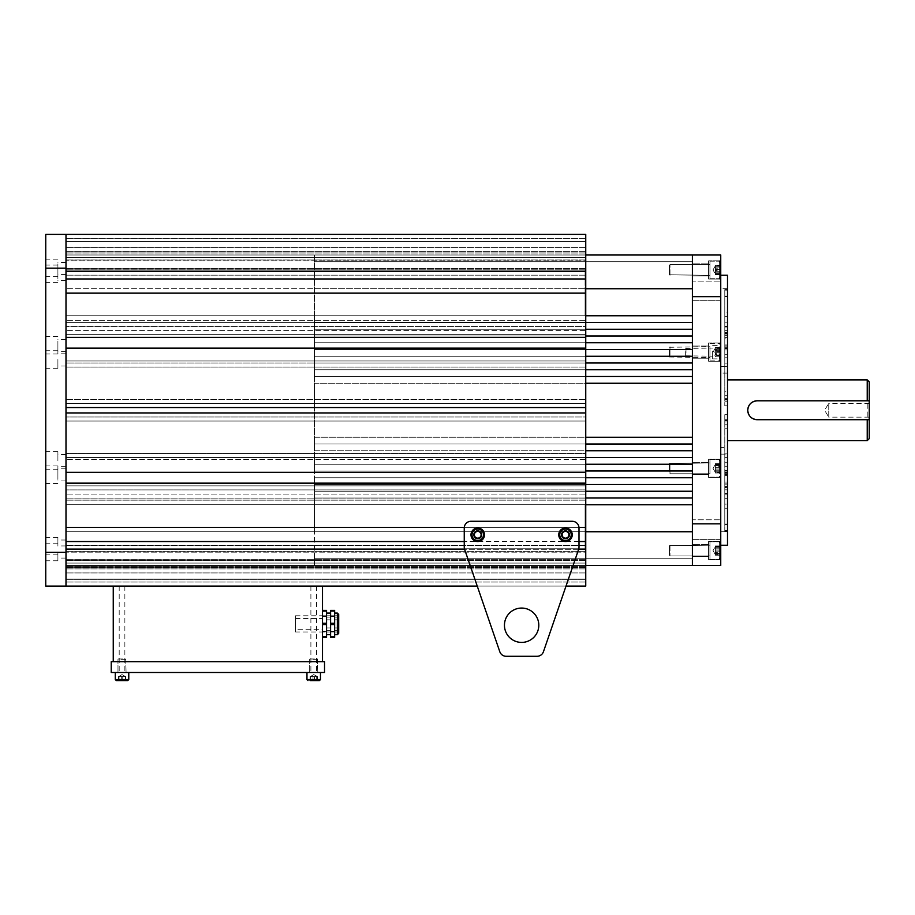 <?xml version="1.0" encoding="UTF-8"?>
<svg xmlns="http://www.w3.org/2000/svg" width="915" height="915" viewBox="0 0 915 915"><rect width="100%" height="100%" fill="white"/><g stroke="black" fill="none" stroke-linecap="round" stroke-linejoin="round"><path stroke-width="0.69" stroke-dasharray="4.58 3.43" d="M727.505 411.464L727.505 366.377L727.505 411.464M720.745 411.464L720.745 366.377L720.745 411.464M727.505 399.512L727.505 531.752L727.505 288.751L727.505 401.205L727.505 399.512L724.794 399.512L724.794 391.746L727.505 391.746M724.794 422.101L724.794 484.836L724.794 414.701L724.794 422.101L727.505 422.101M724.794 504.131L724.794 470.55L724.794 504.131L727.505 504.131M727.505 531.169L724.794 531.169L724.794 473.272L724.794 524.455L727.505 524.455M724.794 338.424L724.794 405.803L724.794 335.668L724.794 338.424L727.505 338.424M724.794 290.169L724.794 349.953L724.794 290.089L727.505 290.169M724.794 312.255L724.794 347.22L724.794 312.255L727.505 312.255M727.505 487.375L724.794 487.375L724.794 419.299L724.794 487.855L727.505 487.855M720.745 406.901L720.745 531.752L720.745 406.901M724.794 428.758L727.505 428.758M724.794 508.248L727.505 508.248M724.794 530.334L727.505 530.334M724.794 482.068L727.505 482.068M727.505 333.129L724.794 333.129L724.794 391.746M724.794 289.334L727.505 289.334L724.794 289.3M724.794 316.361L727.505 316.361M724.794 398.391L727.505 398.391M724.794 405.803L727.505 405.803L724.794 405.803M724.794 531.169L724.794 524.455M724.794 414.701L727.505 414.701L724.794 414.701M724.794 333.129L724.794 399.512M869.25 417.137L828.75 417.137L828.75 403.366L824.609 410.252L828.75 417.137L828.75 403.366L869.25 403.366L869.25 417.137L869.25 403.366M869.25 438.605L869.25 381.898M867.226 379.874L867.226 440.63M754.44 401.216A9.447 9.447 0 0 0 753.571 401.525M751.947 402.394A9.447 9.447 0 0 0 751.192 402.955M727.505 447.378L727.505 373.126L727.505 447.378L720.745 447.378L720.745 373.126L720.745 447.378M727.505 373.126L720.745 373.126M727.505 379.874L727.505 440.63L727.505 379.874M751.936 418.098A9.447 9.447 0 0 0 753.571 418.978M869.25 400.804L757.197 400.804M757.197 419.699L869.25 419.699M727.505 288.751L720.745 288.751L720.745 531.752L720.745 288.751L727.505 288.751L727.505 531.752L720.745 531.752L727.505 531.752L727.505 288.751M727.505 545.249L727.505 275.255M720.745 545.249L720.745 275.255L720.745 545.249M692.403 276.01L708.599 276.01L708.599 263.863L708.599 276.01L708.599 263.863L708.599 276.01L692.403 276.01L692.403 263.863L708.599 263.863L692.403 263.863L692.403 276.01M692.403 358.2L708.599 358.2L708.599 346.053L708.599 358.2L708.599 346.053L708.599 358.2L692.403 358.2L692.403 346.053L708.599 346.053L692.403 346.053L692.403 358.2M692.403 474.45L708.599 474.45L708.599 462.292L708.599 474.45L708.599 462.292L708.599 474.45L692.403 474.45L692.403 462.292L708.599 462.292L692.403 462.292L692.403 474.45M692.403 556.64L708.599 556.64L708.599 544.494L708.599 556.64L708.599 544.494L708.599 556.64L692.403 556.64L692.403 544.494L708.599 544.494L692.403 544.494L692.403 556.64M708.599 559.671L720.745 559.671L720.745 541.451L720.745 559.671L720.745 541.451L720.745 559.671L708.599 559.671L708.599 541.451L720.745 541.451L708.599 541.451L708.599 559.671M708.599 477.481L720.745 477.481L720.745 459.261L720.745 477.481L720.745 459.261L720.745 477.481L708.599 477.481L708.599 459.261L720.745 459.261L708.599 459.261L708.599 477.481M708.599 361.242L720.745 361.242L720.745 343.022L720.745 361.242L720.745 343.022L720.745 361.242L708.599 361.242L708.599 343.022L720.745 343.022L708.599 343.022L708.599 361.242M708.599 279.052L720.745 279.052L720.745 260.821L720.745 279.052L720.745 260.821L720.745 279.052L708.599 279.052L708.599 260.821L720.745 260.821L708.599 260.821L708.599 279.052M692.403 539.358L720.745 539.358L720.745 519.789L720.745 539.358L720.745 519.789L720.745 539.358L692.403 539.358L692.403 519.789L720.745 519.789L692.403 519.789L692.403 539.358M692.403 300.715L720.745 300.715L720.745 281.134L720.745 300.715L720.745 281.134L720.745 300.715L692.403 300.715L692.403 281.134L720.745 281.134L692.403 281.134L692.403 300.715M720.745 523.849L720.745 565.504L692.403 565.504L692.403 523.849L720.745 523.849L720.745 296.643L692.403 296.643L692.403 523.849M585.749 254.999L65.994 254.999L585.749 254.999L65.994 254.999L585.749 254.999L65.994 254.999L585.749 254.999L65.994 254.999L585.749 254.999L65.994 254.999L65.994 247.576L65.994 315.755L65.994 254.999L585.749 254.999L585.749 270.44L585.749 247.576L585.749 254.999L585.749 247.576L585.749 254.999L585.749 251.625L585.749 254.999L314.405 254.999L692.403 254.999L314.405 254.999L692.403 254.999L314.405 254.999L692.403 254.999L314.405 254.999L692.403 254.999L314.405 254.999L692.403 254.999L314.405 254.999L692.403 254.999L692.403 261.747L692.403 254.999L692.403 261.747L692.403 254.999L692.403 261.747L692.403 254.999L692.403 261.747L692.403 254.999L692.403 261.747L692.403 254.999L692.403 261.747L692.403 254.999L692.403 261.747L692.403 254.999L692.403 261.747L692.403 254.999L692.403 261.747L692.403 254.999L692.403 261.747L314.405 261.747L692.403 261.747L314.405 261.747L692.403 261.747L314.405 261.747L692.403 261.747L314.405 261.747L692.403 261.747L314.405 261.747L692.403 261.747L314.405 261.747L692.403 261.747L314.405 261.747L692.403 261.747L314.405 261.747L692.403 261.747L314.405 261.747L692.403 261.747L314.405 261.747L314.405 254.999L314.405 410.252L314.405 254.999L314.405 261.747L692.403 261.747L692.403 254.999L692.403 410.252L692.403 254.999L720.745 254.999L720.745 296.643M692.403 254.999L314.405 254.999L692.403 254.999L314.405 254.999L692.403 254.999L314.405 254.999L692.403 254.999L314.405 254.999L692.403 254.999L314.405 254.999L692.403 254.999L692.403 296.643M685.655 351.612L685.655 355.844L685.655 351.612M685.987 352.698L685.987 348.077L685.987 352.698M720.745 352.938L720.745 346.396L720.745 352.938M716.697 350.868L716.697 354.208L716.697 350.868M716.697 355.203L716.697 348.512L716.697 355.741L716.697 354.208L716.697 355.5L720.745 355.741L720.745 348.512L720.745 355.203M712.648 351.566L712.648 356.175L712.648 351.566M712.648 351.177L712.648 358.874L712.648 351.177M716.697 348.512L720.745 348.512M716.697 351.577L720.745 351.577M716.697 355.741L720.745 355.741M716.697 352.675L720.745 352.675M716.697 349.061L720.745 349.061M669.448 266.048L669.448 274.797L669.448 266.048M669.986 274.248L669.986 264.538L669.986 274.248M720.745 275.873L720.745 262.514L720.745 275.873M715.347 273.173L715.347 265.636L715.347 273.173M709.949 265.625L709.949 275.335L709.949 265.625M709.949 262.925L709.949 278.709L709.949 262.925M720.745 265.636L720.745 274.237L720.745 265.636L715.347 265.636M715.347 266.196L720.745 266.196M715.347 270.508L715.347 265.304L715.347 274.569L715.347 265.888L715.347 273.985L715.347 270.508L720.745 270.497M715.347 274.237L720.745 274.237M715.347 273.677L720.745 273.677M715.347 269.376L720.745 269.376M669.448 265.121L669.448 274.797L669.448 265.121M669.986 275.278L669.986 264.538L669.986 275.278M720.745 277.291L720.745 262.514L720.745 277.291M709.949 264.584L709.949 275.335L709.949 264.584M709.949 261.244L709.949 278.709L709.949 261.244M720.745 268.187L720.745 274.569L720.745 268.187L715.347 268.187M715.347 265.304L720.745 265.304M715.347 267.054L720.745 267.054M715.347 271.686L720.745 271.686M715.347 274.569L720.745 274.569M715.347 272.819L720.745 272.819M669.448 349.21L669.448 356.987L669.448 349.21M669.986 355.375L669.986 346.728L669.986 355.375M720.745 356.587L720.745 344.703L720.745 356.587M715.347 354.562L715.347 347.483L715.347 354.562M709.949 348.89L709.949 357.525L709.949 348.89M709.949 346.854L709.949 360.91L709.949 346.854M720.745 353.968L720.745 347.483L720.745 356.77L720.745 353.968L715.347 353.968M715.347 349.324L720.745 349.324M715.347 347.483L720.745 347.483M715.347 350.296L720.745 350.296M715.347 354.94L720.745 354.94M715.347 356.77L720.745 356.77M669.448 469.052L669.448 463.505L669.448 469.052M669.986 467.611L669.986 473.776L669.986 467.611M720.745 467.325L720.745 475.8L720.745 467.325M715.347 467.805L715.347 472.712L715.347 467.805M709.949 469.132L709.949 462.967L709.949 469.132M709.949 469.601L709.949 459.593L709.949 469.601M720.745 472.712L720.745 464.031L720.745 472.712L715.347 472.712M715.347 469.029L720.745 469.029M715.347 464.683L720.745 464.683M715.347 464.031L720.745 464.031M715.347 467.714L720.745 467.714M715.347 472.049L720.745 472.049M669.448 554.444L669.448 545.706L669.448 554.444M669.986 546.244L669.986 555.965L669.986 546.244M720.745 544.631L720.745 557.99L720.745 544.631M715.347 547.33L715.347 554.867L715.347 547.33M709.949 554.879L709.949 545.168L709.949 554.879M709.949 557.578L709.949 541.794L709.949 557.578M720.745 554.867L720.745 546.266L720.745 554.867L715.347 554.867M715.347 554.318L715.347 545.935L715.347 555.199L715.347 546.518L715.347 554.616L720.745 554.307M715.347 549.995L720.745 549.995M715.347 546.266L720.745 546.266M715.347 546.827L720.745 546.827M715.347 551.127L720.745 551.127M669.448 555.371L669.448 545.706L669.448 555.371M669.986 545.214L669.986 555.965L669.986 545.214M720.745 543.213L720.745 557.99L720.745 543.213M709.949 555.908L709.949 545.168L709.949 555.908M709.949 559.248L709.949 541.794L709.949 559.248M720.745 552.305L720.745 545.935L720.745 552.305L715.347 552.305M715.347 555.199L720.745 555.199M715.347 553.449L720.745 553.449M715.347 548.817L720.745 548.817M715.347 545.935L720.745 545.935M715.347 547.685L720.745 547.685M669.448 471.294L669.448 463.505L669.448 471.294M669.986 465.129L669.986 473.776L669.986 465.129M720.745 463.905L720.745 475.8L720.745 463.905M715.347 465.941L715.347 473.009L715.347 465.941M709.949 471.614L709.949 462.967L709.949 471.614M709.949 473.638L709.949 459.593L709.949 473.638M720.745 466.536L720.745 473.009L720.745 463.722L720.745 466.536L715.347 466.536M715.347 471.179L720.745 471.179M715.347 473.009L720.745 473.009M715.347 470.207L720.745 470.207M715.347 465.563L720.745 465.563M715.347 463.722L720.745 463.722M585.749 322.503L314.405 322.503L314.405 335.999L314.405 315.755L314.405 322.503L692.403 322.503L692.403 444.004L692.403 437.256L314.405 437.256L314.405 383.248L314.405 437.256L585.749 437.256M692.403 565.504L314.405 565.504L692.403 565.504L314.405 565.504L692.403 565.504L314.405 565.504L692.403 565.504L314.405 565.504L692.403 565.504L314.405 565.504L692.403 565.504L314.405 565.504L692.403 565.504L314.405 565.504L692.403 565.504L314.405 565.504L692.403 565.504L314.405 565.504L692.403 565.504L314.405 565.504L692.403 565.504L692.403 558.745L692.403 565.504L692.403 558.745L692.403 565.504L692.403 558.745L692.403 565.504L692.403 558.745L692.403 565.504L692.403 558.745L692.403 565.504L692.403 558.745L692.403 565.504L692.403 558.745L692.403 565.504L692.403 558.745L692.403 565.504L692.403 558.745L692.403 565.504L692.403 558.745L314.405 558.745L692.403 558.745L314.405 558.745L692.403 558.745L314.405 558.745L692.403 558.745L314.405 558.745L692.403 558.745L314.405 558.745L692.403 558.745L314.405 558.745L692.403 558.745L314.405 558.745L692.403 558.745L314.405 558.745L692.403 558.745L314.405 558.745L692.403 558.745L314.405 558.745L692.403 558.745L692.403 565.504L692.403 531.752L692.403 565.504L314.405 565.504L314.405 531.752L314.405 565.504L314.405 558.745L314.405 565.504L314.405 558.745L314.405 565.504L314.405 558.745L314.405 565.504L314.405 558.745L314.405 565.504L314.405 558.745L314.405 565.504L314.405 558.745L314.405 565.504L314.405 558.745L314.405 565.504L314.405 558.745L314.405 565.504L314.405 558.745L314.405 565.504L314.405 558.745L314.405 565.504L585.749 565.504L65.994 565.504L585.749 565.504L65.994 565.504L585.749 565.504L65.994 565.504L585.749 565.504L65.994 565.504L65.994 572.927L65.994 565.504L65.994 572.927L65.994 565.504L65.994 568.878L65.994 565.504L585.749 565.504L585.749 572.927L585.749 498.126L585.749 504.748L314.405 504.748L692.403 504.748L314.405 504.748L314.405 498L314.405 531.752L314.405 410.252L314.405 531.752L314.405 504.748L692.403 504.748L692.403 531.752L692.403 444.004L314.405 444.004L314.405 437.256L692.403 437.256L314.405 437.256L314.405 450.752L314.405 444.004L585.749 444.004M585.749 498L314.405 498L314.405 491.252L314.405 498L692.403 498L692.403 491.252L314.405 491.252L314.405 450.752L692.403 450.752L692.403 457.5L314.405 457.5L314.405 464.248L692.403 464.248L692.403 470.996L314.405 470.996L314.405 477.744L692.403 477.744L692.403 484.504L314.405 484.504L314.405 491.252L585.749 491.252M585.749 376.5L314.405 376.5L314.405 335.999L314.405 376.5L692.403 376.5L692.403 383.248L314.405 383.248L585.749 383.248M585.749 329.251L314.405 329.251L692.403 329.251L692.403 322.503L314.405 322.503L692.403 322.503L692.403 315.755L314.405 315.755L585.749 315.755L585.749 320.353L65.994 320.353L65.994 315.755L585.074 315.755L585.074 270.44L585.074 315.755L585.074 288.751L65.994 288.751L585.074 288.751L585.074 270.44L585.074 315.755L585.749 315.755L65.994 315.755L585.749 315.755L585.749 270.44L585.749 315.755L65.994 315.755L65.994 363.003L585.749 363.003L585.749 367.052L65.994 367.052L65.994 363.003L65.994 367.052L585.749 367.052L585.749 399.455L65.994 399.455L65.994 367.052L65.994 399.455L585.749 399.455L585.749 417L585.749 403.504L65.994 403.504L585.749 403.504L65.994 403.504L65.994 399.455L65.994 417L65.994 403.504L585.749 403.504L585.749 363.003L314.405 363.003L692.403 363.003L692.403 369.751L314.405 369.751L585.749 369.751M585.749 349.496L314.405 349.496L692.403 349.496L692.403 356.255L314.405 356.255L585.749 356.255M585.749 335.999L314.405 335.999L692.403 335.999L692.403 342.748L314.405 342.748L585.749 342.748M692.403 410.252L692.403 531.752L692.403 410.252M585.749 484.504L314.405 484.504L314.405 477.744L585.749 477.744M585.749 470.996L314.405 470.996L314.405 464.248L585.749 464.248M585.749 457.5L585.749 459.524L585.749 457.5L65.994 457.5L585.749 457.5L65.994 457.5L65.994 459.524L65.994 457.5L585.749 457.5L585.749 453.451L65.994 453.451L65.994 457.5L65.994 453.451L585.749 453.451L585.749 421.049L65.994 421.049L65.994 453.451L65.994 421.049L585.749 421.049L585.749 417L65.994 417L585.749 417L65.994 417L65.994 421.049L65.994 417L585.749 417L585.749 457.5L314.405 457.5L314.405 450.752L585.749 450.752M314.405 315.755L692.403 315.755L314.405 315.755M314.405 329.251L692.403 329.251L314.405 329.251M314.405 335.999L692.403 335.999L314.405 335.999M314.405 342.748L692.403 342.748L314.405 342.748M314.405 349.496L692.403 349.496L314.405 349.496M314.405 356.255L692.403 356.255L314.405 356.255M314.405 363.003L692.403 363.003L314.405 363.003M314.405 369.751L692.403 369.751L314.405 369.751M314.405 376.5L692.403 376.5L314.405 376.5M314.405 383.248L692.403 383.248L314.405 383.248M314.405 444.004L692.403 444.004L314.405 444.004M314.405 457.5L692.403 457.5L314.405 457.5M314.405 450.752L692.403 450.752L314.405 450.752M314.405 470.996L692.403 470.996L314.405 470.996M314.405 464.248L692.403 464.248L314.405 464.248M314.405 484.504L692.403 484.504L314.405 484.504M314.405 477.744L692.403 477.744L314.405 477.744M314.405 498L692.403 498L314.405 498M314.405 491.252L692.403 491.252L314.405 491.252M314.405 531.752L585.749 531.752M314.405 288.751L585.749 288.751M585.749 271.755L65.994 271.755L65.994 275.152L65.994 254.038L65.994 271.755L585.749 271.755L585.749 275.152L585.749 260.832L65.994 260.832L585.749 260.832L585.749 254.038L585.749 271.755M585.749 563.068L65.994 563.068L65.994 566.465L65.994 545.351L65.994 563.068L585.749 563.068L585.749 566.465L585.749 552.145L65.994 552.145L585.749 552.145L585.749 545.351L585.749 563.068M585.749 257.435L585.749 268.358L585.749 254.038L585.749 257.435L65.994 257.435L585.749 257.435M585.749 548.748L585.749 559.671L585.749 545.351L585.749 548.748L65.994 548.748L585.749 548.748M585.749 472.346L65.994 472.346L585.749 472.346L65.994 472.346L65.994 483.154L585.749 483.154L585.749 348.146L65.994 348.146L65.994 586.092L65.994 579.001L585.749 579.001L65.994 579.001L585.749 579.001L585.749 586.092L585.749 579.001L585.749 586.092L585.749 579.001L65.994 579.001L65.994 586.092L65.994 579.332L65.994 586.092L585.749 586.092L45.75 586.092L45.75 234.412L65.994 234.412L65.994 278.961L585.749 278.961L65.994 278.961L65.994 293.143L65.994 278.961L585.749 278.961L585.749 337.349L65.994 337.349L585.749 337.349L65.994 337.349L65.994 293.143L585.749 293.143M585.749 483.154L65.994 483.154L585.749 483.154L585.749 586.092L65.994 586.092L65.994 552.34L45.75 552.34M585.749 348.146L65.994 348.146L585.749 348.146L585.749 337.349M65.994 552.34L65.994 234.412L585.749 234.412L65.994 234.412L585.749 234.412L65.994 234.412L585.749 234.412L65.994 234.412L585.749 234.412L65.994 234.412L585.749 234.412L65.994 234.412L65.994 241.503L585.749 241.503L65.994 241.503L585.749 241.503L65.994 241.503L65.994 234.412L65.994 241.503L65.994 234.412L585.749 234.412L585.749 278.961M585.749 363.003L65.994 363.003L585.749 363.003L585.749 334.65L585.749 363.003L65.994 363.003L65.994 360.979L585.749 360.979L65.994 360.979L65.994 334.65L585.749 334.65L65.994 334.65L65.994 320.353L585.749 320.353L585.749 334.65L65.994 334.65L585.749 334.65L585.749 330.601L65.994 330.601L585.749 330.601L585.749 326.426L65.994 326.426L585.749 326.426L585.749 322.377L65.994 322.377L585.749 322.377L65.994 322.377L585.749 322.377L585.749 315.755M585.749 459.524L585.749 485.854L65.994 485.854L585.749 485.854L65.994 485.854L65.994 459.524L65.994 489.902L65.994 485.854L585.749 485.854L585.749 489.902L585.749 459.524L65.994 459.524L585.749 459.524M585.749 494.077L585.749 489.902L65.994 489.902L65.994 494.077L65.994 489.902L585.749 489.902L585.749 494.077L65.994 494.077L65.994 498.126L65.994 494.077L585.749 494.077L585.749 498.126L585.749 494.077M585.749 565.504L65.994 565.504L585.749 565.504L585.749 504.748L65.994 504.748L65.994 531.752L65.994 504.748L585.749 504.748L65.994 504.748L65.994 498.126L65.994 504.748L585.749 504.748M65.994 234.412L65.994 271.195L585.749 271.195M65.994 348.146L65.994 337.349L65.994 348.146M585.749 412.951L65.994 412.951L585.749 412.951L65.994 412.951L65.994 407.552L585.749 407.552M65.994 579.332L65.994 586.092L65.994 579.332L585.749 579.332L65.994 579.332M65.994 579.001L65.994 586.092L65.994 579.001M585.749 549.297L65.994 549.297L65.994 586.092M585.749 527.36L65.994 527.36L585.749 527.36L65.994 527.36L65.994 541.543L585.749 541.543M65.994 565.504L65.994 531.752L585.074 531.752L65.994 531.752L65.994 565.504M585.749 500.15L65.994 500.15L585.749 500.15M579.001 541.543L464.248 541.543M578.646 549.297L464.603 549.297M464.282 527.36L578.966 527.36M566.008 586.092L477.241 586.092L464.614 549.355L499.807 651.732A6.748 6.748 0 0 0 506.189 656.284L537.059 656.284L506.189 656.284A6.748 6.748 0 0 1 499.807 651.732L464.614 549.355A6.748 6.748 0 0 1 464.248 547.159A6.748 6.748 0 0 0 464.614 549.355A6.748 6.748 0 0 1 464.248 547.159L464.248 528.035A6.748 6.748 0 0 1 470.996 521.287A6.748 6.748 0 0 0 464.248 528.035A6.748 6.748 0 0 1 470.996 521.287L572.252 521.287A6.748 6.748 0 0 1 579.001 528.035L579.001 547.159A6.748 6.748 0 0 1 578.635 549.355L566.008 586.092M585.074 550.064L585.074 504.748L585.074 550.064L585.749 550.064L585.074 550.064L585.074 504.748L585.074 550.064M585.074 270.44L585.749 270.44L585.074 270.44M585.749 582.043L65.994 582.043L585.749 582.043M585.749 572.927L65.994 572.927L585.749 572.927M585.749 567.529L65.994 567.529L585.749 567.529M585.749 551.288L65.994 551.288L585.749 551.288M585.749 559.671L65.994 559.671L585.749 559.671M585.749 560.529L65.994 560.529L585.749 560.529M585.749 238.46L65.994 238.46L585.749 238.46M585.749 241.16L65.994 241.16L585.749 241.16M585.749 247.576L65.994 247.576L585.749 247.576M585.749 252.975L65.994 252.975L585.749 252.975M585.749 498.126L65.994 498.126L585.749 498.126M585.749 268.358L65.994 268.358L585.749 268.358M585.749 269.216L65.994 269.216L585.749 269.216M585.749 259.974L65.994 259.974L585.749 259.974M57.897 546.095L57.897 537.311L57.897 546.095M65.994 546.095L65.994 552.18L65.994 546.095M57.897 460.622L57.897 454.549L57.897 460.622M65.994 460.622L65.994 454.549L65.994 460.622M57.897 345.641L57.897 339.568L57.897 345.641M65.994 345.641L65.994 339.568L65.994 345.641M57.897 268.507L57.897 262.433L57.897 268.507M65.994 268.507L65.994 262.433L65.994 268.507M57.897 274.409L57.897 280.482L57.897 274.409M65.994 274.409L65.994 280.482L65.994 274.409M57.897 359.881L57.897 365.966L57.897 359.881M65.994 359.881L65.994 365.966L65.994 359.881M57.897 474.862L57.897 480.947L57.897 474.862M65.994 474.862L65.994 480.947L65.994 474.862M45.75 546.083L45.75 554.867L45.75 546.083M45.75 460.439L45.75 451.667L45.75 460.439M57.897 460.439L57.897 451.667L57.897 460.439M45.75 345.218L45.75 354.002L45.75 345.218M57.897 345.218L57.897 354.002L57.897 345.218M45.75 267.935L45.75 276.707L45.75 267.935M57.897 267.935L57.897 276.707L57.897 267.935M45.75 273.848L45.75 265.075L45.75 273.848M57.897 273.848L57.897 265.075L57.897 273.848M45.75 359.492L45.75 368.276L45.75 359.492M57.897 359.492L57.897 368.276L57.897 359.492M45.75 474.713L45.75 465.941L45.75 474.713M57.897 474.713L57.897 465.941L57.897 474.713M57.897 551.997L57.897 560.781L57.897 551.997M65.994 551.997L65.994 545.923L65.994 551.997M45.75 551.997L45.75 560.781L45.75 551.997M65.994 268.164L45.75 268.164M482.033 534.783A4.289 4.289 0 0 0 477.744 530.506A4.289 4.289 0 0 0 473.467 534.783A4.289 4.289 0 0 0 477.744 539.072A4.289 4.289 0 0 0 482.033 534.783A4.289 4.289 0 0 0 477.744 530.506A4.289 4.289 0 0 0 473.467 534.783A4.289 4.289 0 0 0 477.744 539.072A4.289 4.289 0 0 0 482.033 534.783A4.289 4.289 0 0 1 477.744 539.072A4.289 4.289 0 0 1 473.467 534.783A4.289 4.289 0 0 1 477.744 530.506A4.289 4.289 0 0 1 482.033 534.783A4.289 4.289 0 0 1 477.744 539.072A4.289 4.289 0 0 1 473.467 534.783A4.289 4.289 0 0 1 477.744 530.506A4.289 4.289 0 0 1 482.033 534.783M569.782 534.783A4.289 4.289 0 0 0 565.504 530.506A4.289 4.289 0 0 0 561.215 534.783A4.289 4.289 0 0 0 565.504 539.072A4.289 4.289 0 0 0 569.782 534.783A4.289 4.289 0 0 0 565.504 530.506A4.289 4.289 0 0 0 561.215 534.783A4.289 4.289 0 0 0 565.504 539.072A4.289 4.289 0 0 0 569.782 534.783A4.289 4.289 0 0 1 565.504 539.072A4.289 4.289 0 0 1 561.215 534.783A4.289 4.289 0 0 1 565.504 530.506A4.289 4.289 0 0 1 569.782 534.783A4.289 4.289 0 0 1 565.504 539.072A4.289 4.289 0 0 1 561.215 534.783A4.289 4.289 0 0 1 565.504 530.506A4.289 4.289 0 0 1 569.782 534.783M538.798 625.242A17.168 17.168 0 0 0 521.63 608.063A17.168 17.168 0 0 0 504.451 625.242A17.168 17.168 0 0 0 521.63 642.41A17.168 17.168 0 0 0 538.798 625.242A17.168 17.168 0 0 0 521.63 608.063A17.168 17.168 0 0 0 504.451 625.242A17.168 17.168 0 0 0 521.63 642.41A17.168 17.168 0 0 0 538.798 625.242A17.168 17.168 0 0 1 521.63 642.41A17.168 17.168 0 0 1 504.451 625.242A17.168 17.168 0 0 1 521.63 608.063A17.168 17.168 0 0 1 538.798 625.242M543.441 651.732L578.635 549.355A6.748 6.748 0 0 0 579.001 547.159L579.001 528.035A6.748 6.748 0 0 0 572.252 521.287L470.996 521.287L572.252 521.287A6.748 6.748 0 0 1 579.001 528.035L579.001 547.159A6.748 6.748 0 0 1 578.635 549.355L543.441 651.732A6.748 6.748 0 0 1 537.059 656.284A6.748 6.748 0 0 0 543.441 651.732A6.748 6.748 0 0 1 537.059 656.284M499.807 651.732A6.748 6.748 0 0 0 506.189 656.284M314.417 658.983L310.013 658.983L314.417 658.983M312.976 659.326L317.779 659.326L312.976 659.326M312.656 680.588L319.461 680.588L312.656 680.588M316.682 680.588L316.682 676.54L314.84 676.54L317.402 676.54L317.402 680.588L317.402 676.54L313.731 674.584L310.345 676.54L313.731 674.584L317.105 676.54L315.927 676.54L317.402 676.54L312.61 676.54L317.105 676.54L316.682 680.588L312.999 680.588L312.999 676.54L317.036 676.54L312.999 676.54L312.999 680.588L310.048 680.588L317.402 680.588L310.048 680.588L310.048 676.54L312.61 676.54L310.048 676.54L310.048 680.588M314.474 672.491L309.67 672.491L314.474 672.491M314.977 672.491L306.971 672.491L314.977 672.491M310.768 676.54L310.768 680.588L310.768 676.54L312.61 676.54L310.768 676.54M314.451 676.54L314.451 680.588L314.451 676.54M566.923 538.214A3.717 3.717 0 0 1 562.073 536.201A3.717 3.717 0 0 1 564.086 531.352A3.717 3.717 0 0 1 568.936 533.365A3.717 3.717 0 0 1 566.923 538.214M563.949 531.043A4.049 4.049 0 0 0 561.753 536.339A4.049 4.049 0 0 0 567.048 538.535A4.049 4.049 0 0 1 561.753 536.339A4.049 4.049 0 0 1 563.949 531.043A4.049 4.049 0 0 1 569.244 533.239A4.049 4.049 0 0 1 567.048 538.535A4.049 4.049 0 0 0 569.244 533.239A4.049 4.049 0 0 0 563.949 531.043M568.078 541.028A6.748 6.748 0 0 1 559.259 537.368A6.748 6.748 0 0 1 562.919 528.55A6.748 6.748 0 0 1 571.738 532.21A6.748 6.748 0 0 1 568.078 541.028M569.359 535.298L566.991 538.386L563.125 537.883L561.638 534.28L564.017 531.18L567.872 531.695L569.359 535.298M479.163 538.214A3.717 3.717 0 0 1 474.313 536.201A3.717 3.717 0 0 1 476.338 531.352A3.717 3.717 0 0 1 481.176 533.365A3.717 3.717 0 0 1 479.163 538.214M476.2 531.043A4.049 4.049 0 0 0 474.004 536.339A4.049 4.049 0 0 0 479.3 538.535A4.049 4.049 0 0 1 474.004 536.339A4.049 4.049 0 0 1 476.2 531.043A4.049 4.049 0 0 1 481.496 533.239A4.049 4.049 0 0 1 479.3 538.535A4.049 4.049 0 0 0 481.496 533.239A4.049 4.049 0 0 0 476.2 531.043M480.329 541.028A6.748 6.748 0 0 1 471.511 537.368A6.748 6.748 0 0 1 475.171 528.55A6.748 6.748 0 0 1 483.989 532.21A6.748 6.748 0 0 1 480.329 541.028M481.61 535.298L479.243 538.386L475.377 537.883L473.89 534.28L476.257 531.18L480.123 531.695L481.61 535.298M474.039 534.783A3.717 3.717 0 0 0 477.744 538.5A3.717 3.717 0 0 0 481.462 534.783A3.717 3.717 0 0 0 477.744 531.077A3.717 3.717 0 0 0 474.039 534.783M481.805 534.783A4.049 4.049 0 0 1 477.744 538.832A4.049 4.049 0 0 1 473.696 534.783A4.049 4.049 0 0 0 477.744 538.832A4.049 4.049 0 0 0 481.805 534.783A4.049 4.049 0 0 0 477.744 530.734A4.049 4.049 0 0 0 473.696 534.783A4.049 4.049 0 0 1 477.744 530.734A4.049 4.049 0 0 1 481.805 534.783M470.996 534.783A6.748 6.748 0 0 0 477.744 541.543A6.748 6.748 0 0 0 484.504 534.783A6.748 6.748 0 0 0 477.744 528.035A6.748 6.748 0 0 0 470.996 534.783A6.748 6.748 0 0 0 477.744 541.543A6.748 6.748 0 0 0 484.504 534.783A6.748 6.748 0 0 0 477.744 528.035A6.748 6.748 0 0 0 470.996 534.783A6.748 6.748 0 0 1 477.744 528.035A6.748 6.748 0 0 1 484.504 534.783M480.672 533.102A3.374 3.374 0 0 1 480.672 536.476L481.645 534.783L479.7 531.409L477.744 531.409A3.374 3.374 0 0 1 480.672 533.102M474.828 533.102A3.374 3.374 0 0 1 477.744 531.409L475.8 531.409L473.856 534.783L474.828 536.476A3.374 3.374 0 0 0 477.744 538.157L479.7 538.157L480.672 536.476A3.374 3.374 0 0 1 477.744 538.157L479.7 538.157L481.645 534.783L479.7 531.409L475.8 531.409L473.856 534.783L474.828 536.476A3.374 3.374 0 0 1 474.828 533.102M561.787 534.783A3.717 3.717 0 0 0 565.504 538.5A3.717 3.717 0 0 0 569.21 534.783A3.717 3.717 0 0 0 565.504 531.077A3.717 3.717 0 0 0 561.787 534.783M569.553 534.783A4.049 4.049 0 0 1 565.504 538.832A4.049 4.049 0 0 1 561.455 534.783A4.049 4.049 0 0 0 565.504 538.832A4.049 4.049 0 0 0 569.553 534.783A4.049 4.049 0 0 0 565.504 530.734A4.049 4.049 0 0 0 561.455 534.783A4.049 4.049 0 0 1 565.504 530.734A4.049 4.049 0 0 1 569.553 534.783M558.745 534.783A6.748 6.748 0 0 0 565.504 541.543A6.748 6.748 0 0 0 572.252 534.783A6.748 6.748 0 0 0 565.504 528.035A6.748 6.748 0 0 0 558.745 534.783A6.748 6.748 0 0 0 565.504 541.543A6.748 6.748 0 0 0 572.252 534.783A6.748 6.748 0 0 0 565.504 528.035A6.748 6.748 0 0 0 558.745 534.783A6.748 6.748 0 0 1 565.504 528.035A6.748 6.748 0 0 1 572.252 534.783M568.421 533.102A3.374 3.374 0 0 1 568.421 536.476L569.393 534.783L567.449 531.409L565.504 531.409A3.374 3.374 0 0 1 568.421 533.102M562.576 533.102A3.374 3.374 0 0 1 565.504 531.409L563.549 531.409L561.604 534.783L562.576 536.476A3.374 3.374 0 0 0 565.504 538.157L567.449 538.157L568.421 536.476A3.374 3.374 0 0 1 565.504 538.157L563.549 538.157L567.449 538.157L569.393 534.783L567.449 531.409L563.549 531.409L561.604 534.783L562.576 536.476A3.374 3.374 0 0 1 562.576 533.102M322.503 623.893L322.503 615.784L322.503 623.218L322.503 615.784L326.552 615.784L326.552 616.458L326.552 615.784L322.503 615.784L322.503 631.99L322.503 631.316L322.503 631.99L326.552 631.99L326.552 624.568L326.552 631.99L322.503 631.99L322.503 615.784L322.503 636.714L322.503 623.893M338.699 633.34L338.699 614.434M330.601 624.568L334.65 624.568L330.601 624.568L334.65 624.568L334.65 623.893L334.65 630.641L334.65 616.458L334.65 634.69L334.65 623.218L330.601 623.218L330.601 616.458L330.601 631.316L330.601 623.218L334.65 623.218L330.601 623.218L330.601 623.893L330.601 617.133L330.601 634.69L330.601 613.084L330.601 637.389L334.65 637.389L334.65 636.714L330.601 636.714M322.503 624.568L326.552 624.568L322.503 624.568L326.552 624.568L326.552 634.69L326.552 616.458L326.552 630.641L326.552 617.133L326.552 623.893L326.552 623.218L322.503 623.218L322.503 611.06L322.503 623.218L326.552 623.218L322.503 623.218M330.601 631.99L334.65 631.99L330.601 631.99L330.601 631.316L330.601 631.99M330.601 615.784L334.65 615.784L330.601 615.784L330.601 616.458L330.601 615.784M334.65 631.99L334.65 631.316L334.65 631.99M334.65 616.458L334.65 615.784L334.65 616.458L330.601 616.458L334.65 616.458M295.499 631.99L295.499 615.784L295.499 631.99L338.699 631.99M295.499 615.784L338.699 615.784M295.499 629.291L295.499 618.483L295.499 629.291L322.503 629.291L322.503 618.483L322.503 629.291M295.499 618.483L322.503 618.483M313.731 672.491L310.894 672.491L313.731 672.491M313.731 586.092L310.894 586.092L313.731 586.092M122.027 672.491L119.19 672.491L122.027 672.491M122.027 586.092L119.19 586.092L122.027 586.092M113.254 586.092L322.503 586.092L113.254 586.092L113.254 661.682L322.503 661.682L322.503 586.092M322.503 661.682L113.254 661.682M111.23 661.682L324.528 661.682L324.528 672.491L111.23 672.491L111.23 661.682M122.713 658.983L118.309 658.983L122.713 658.983M121.272 659.326L126.076 659.326L121.272 659.326M120.963 680.588L127.757 680.588L120.963 680.588M119.819 676.54L125.344 676.54L121.306 676.54L121.306 680.588L118.344 680.588L125.698 680.588L121.306 680.588L121.306 676.54L118.344 676.54L118.344 680.588L118.344 676.54L119.819 676.54M125.698 680.588L125.698 676.54L122.027 674.584L118.653 676.54L122.027 674.584L125.401 676.54L124.223 676.54L125.698 676.54L120.906 676.54L125.401 676.54L124.978 680.588L125.698 680.588L125.698 676.54L123.136 676.54L124.978 676.54L124.978 680.588M122.782 672.491L117.978 672.491L122.782 672.491M123.285 672.491L115.279 672.491L123.285 672.491M119.076 676.54L119.076 680.588L119.076 676.54L120.906 676.54L119.076 676.54M122.747 676.54L122.747 680.588L122.747 676.54M334.65 624.568L334.65 636.714M330.601 623.218L330.601 611.06L334.65 611.06L334.65 623.218M334.65 611.06L334.65 610.385L330.601 610.385L330.601 611.06M322.503 611.06L326.552 611.06L326.552 610.385L322.503 610.385L322.503 611.06L322.503 610.385M322.503 637.389L326.552 637.389L326.552 636.714L322.503 636.714L322.503 637.389L322.503 636.714M326.552 624.568L326.552 636.714M326.552 611.06L326.552 623.218M326.552 623.893L326.552 613.084L326.552 623.893M334.65 623.893L334.65 613.084L334.65 623.893M724.794 493.883L727.505 493.883M724.794 366.606L727.505 366.606M724.794 333.998L727.505 333.998M724.794 322.194L727.505 322.194M724.794 466.238L727.505 466.238M724.794 457.374L727.505 457.374M724.794 424.777L727.505 424.777M724.794 419.299L727.505 419.299L724.794 419.299M724.794 420.991L727.505 420.991M724.794 333.312L727.505 333.312M724.794 346.053L727.505 346.053M724.794 344.978L727.505 344.978M724.794 296.048L727.505 296.048M724.794 326.621L727.505 326.621M724.794 348.558L727.505 348.558M724.794 326.998L727.505 326.998M724.794 296.471L727.505 296.471M724.794 326.358L727.505 326.358M724.794 347.975L727.505 347.975M724.794 399.947L727.505 399.947M724.794 357.776L727.505 357.776M724.794 337.383L727.505 337.383M724.794 475.526L727.505 475.526M724.794 474.439L727.505 474.439M724.794 498.298L727.505 498.298M724.794 487.192L727.505 487.192M724.794 471.934L727.505 471.934M724.794 486.506L727.505 486.506M724.794 493.505L727.505 493.505M724.794 524.032L727.505 524.032M724.794 494.146L727.505 494.146M724.794 472.529L727.505 472.529M724.794 420.545L727.505 420.545M724.794 453.897L727.505 453.897M724.794 462.716L727.505 462.716M724.794 483.109L727.505 483.109M724.794 363.129L727.505 363.129M724.794 395.715L727.505 395.715M724.794 401.193L727.505 401.193M724.794 332.637L727.505 332.637M724.794 354.265L727.505 354.265M719.739 351.177L719.739 358.874L719.739 351.177M719.396 262.925L719.396 278.709L719.396 262.925M719.396 261.244L719.396 278.709L719.396 261.244M719.396 346.854L719.396 360.91L719.396 346.854M719.396 469.601L719.396 459.593L719.396 469.601M719.396 557.578L719.396 541.794L719.396 557.578M719.396 559.248L719.396 541.794L719.396 559.248M719.396 473.638L719.396 459.593L719.396 473.638M585.749 568.878L65.994 568.878L585.749 568.878M585.749 251.625L65.994 251.625L585.749 251.625M314.977 679.571L306.971 679.571L314.977 679.571M483.486 534.783A5.742 5.742 0 0 1 477.744 540.525A5.742 5.742 0 0 1 472.014 534.783A5.742 5.742 0 0 1 477.744 529.053A5.742 5.742 0 0 1 483.486 534.783M571.235 534.783A5.742 5.742 0 0 1 565.504 540.525A5.742 5.742 0 0 1 559.763 534.783A5.742 5.742 0 0 1 565.504 529.053A5.742 5.742 0 0 1 571.235 534.783M337.349 613.084L337.349 634.69M330.601 631.316L334.65 631.316L330.601 631.316M322.503 631.316L326.552 631.316L322.503 631.316M322.503 616.458L326.552 616.458L322.503 616.458M320.479 672.491L320.479 679.571L306.971 679.571L306.971 672.491M123.285 679.571L115.279 679.571L123.285 679.571M128.775 672.491L128.775 679.571L115.279 679.571L115.279 672.491M720.745 366.377L727.505 366.377M724.794 489.834L727.505 489.834M724.794 347.22L727.505 347.22M724.794 290.089L727.505 290.089M724.794 349.953L727.505 349.953M724.794 335.668L727.505 335.668M724.794 473.272L727.505 473.272M724.794 531.203L727.505 531.203M724.794 530.414L727.505 530.414M724.794 470.55L727.505 470.55M724.794 484.836L727.505 484.836M724.794 401.205L727.505 401.205M724.794 330.658L727.505 330.658M720.745 454.126L727.505 454.126M685.655 355.844L712.648 356.175M712.648 358.874L719.739 358.874L720.745 357.868M716.697 355.5L714.752 352.126L716.697 348.752M712.648 345.378L719.739 345.378L720.745 346.396M685.655 348.421L712.648 348.077M669.448 274.797L709.949 275.335L669.448 274.797M713.014 269.936L715.347 265.888L713.014 269.936L715.347 273.985L713.014 269.936M709.949 278.709L719.396 278.709L709.949 278.709M709.949 261.164L719.396 261.164L709.949 261.164M669.986 264.538L709.949 264.538L669.986 264.538M669.448 347.265L709.949 346.728M715.347 348.077L713.014 352.126L715.347 356.175M709.949 343.354L719.396 343.354M709.949 360.91L719.396 360.91M669.448 356.987L709.949 357.525M669.448 463.505L709.949 462.967L669.448 463.505M713.014 468.366L715.347 472.415L713.014 468.366L715.347 464.317L713.014 468.366M709.949 459.593L719.396 459.593L709.949 459.593M709.949 477.15L719.396 477.15L709.949 477.15M669.986 473.776L709.949 473.776L669.986 473.776M669.448 545.706L709.949 545.168L669.448 545.706M713.014 550.567L715.347 554.616L713.014 550.567L715.347 546.518L713.014 550.567M709.949 541.794L719.396 541.794L709.949 541.794M709.949 559.34L719.396 559.34L709.949 559.34M669.986 555.965L709.949 555.965L669.986 555.965M585.749 275.152L65.994 275.152L585.749 275.152M585.749 566.465L65.994 566.465L585.749 566.465M585.749 545.351L65.994 545.351L585.749 545.351M585.749 254.038L65.994 254.038L585.749 254.038M65.994 540.022L57.897 540.022M65.994 454.549L57.897 454.549M65.994 339.568L57.897 339.568M65.994 262.433L57.897 262.433M65.994 268.335L57.897 268.335M65.994 353.808L57.897 353.808M65.994 468.789L57.897 468.789M57.897 537.311L45.75 537.311M57.897 451.667L45.75 451.667M57.897 336.446L45.75 336.446M57.897 259.162L45.75 259.162M57.897 265.075L45.75 265.075M57.897 350.719L45.75 350.719M57.897 465.941L45.75 465.941M65.994 545.923L57.897 545.923M57.897 543.224L45.75 543.224M57.897 560.781L45.75 560.781M65.994 558.07L57.897 558.07M57.897 483.486L45.75 483.486M57.897 368.276L45.75 368.276M57.897 282.621L45.75 282.621M57.897 276.707L45.75 276.707M57.897 354.002L45.75 354.002M57.897 469.212L45.75 469.212M57.897 554.867L45.75 554.867M65.994 480.947L57.897 480.947M65.994 365.966L57.897 365.966M65.994 280.482L57.897 280.482M65.994 274.58L57.897 274.58M65.994 351.715L57.897 351.715M65.994 466.696L57.897 466.696M65.994 552.18L57.897 552.18M317.436 658.983L317.779 672.491L317.436 658.983M309.67 659.326L309.67 672.491L309.67 659.326M338.699 619.832L322.503 619.832M334.65 630.641L337.349 630.641L338.699 629.291M330.601 630.641L326.552 630.641M330.601 617.133L326.552 617.133M338.699 618.483L337.349 617.133L334.65 617.133M338.699 627.942L322.503 627.942M310.894 586.092L310.894 672.491L310.894 586.092M119.19 586.092L119.19 672.491L119.19 586.092M124.863 586.092L124.863 672.491L124.863 586.092M316.556 586.092L316.556 672.491L316.556 586.092M125.732 658.983L126.076 672.491L125.732 658.983M117.978 659.326L117.978 672.491L117.978 659.326"/><path stroke-width="1.37" d="M867.226 379.874L869.25 381.898L869.25 400.804L867.226 400.804L867.226 379.874L727.505 379.874M869.25 400.804L869.25 438.605L867.226 440.63L727.505 440.63M867.226 400.804L757.197 400.804A9.447 9.447 0 0 0 754.44 401.216M753.571 401.525A9.447 9.447 0 0 0 751.947 402.394M751.192 402.955A9.447 9.447 0 0 0 747.749 410.252C748.298 415.993 751.455 419.139 757.197 419.699L869.25 419.699M757.197 400.804C751.455 401.365 748.298 404.51 747.749 410.252A9.447 9.447 0 0 0 751.936 418.098M867.226 440.63L867.226 419.699M753.571 418.978A9.447 9.447 0 0 0 757.197 419.699M720.745 275.255L727.505 275.255L727.505 545.249L720.745 545.249M692.403 523.849L692.403 565.504L720.745 565.504L720.745 523.849L692.403 523.849L692.403 296.643L720.745 296.643L720.745 523.849M720.745 296.643L720.745 254.999L692.403 254.999L692.403 296.643M585.749 315.755L692.403 315.755L692.403 322.503L585.749 322.503M585.749 329.251L692.403 329.251L692.403 335.999L585.749 335.999M585.749 342.748L692.403 342.748L692.403 349.496L585.749 349.496M585.749 356.255L692.403 356.255L692.403 363.003L585.749 363.003M585.749 369.751L692.403 369.751L692.403 376.5L585.749 376.5M585.749 383.248L692.403 383.248L692.403 437.256L585.749 437.256M585.749 444.004L692.403 444.004L692.403 450.752L585.749 450.752M585.749 457.5L692.403 457.5L692.403 464.248L585.749 464.248M585.749 470.996L692.403 470.996L692.403 477.744L585.749 477.744M585.749 484.504L692.403 484.504L692.403 491.252L585.749 491.252M585.749 498L692.403 498L692.403 504.748L585.749 504.748M585.749 254.999L692.403 254.999M692.403 565.504L585.749 565.504M692.403 531.752L585.749 531.752M585.749 288.751L692.403 288.751M585.749 293.143L585.749 337.349L65.994 337.349L65.994 293.143L585.749 293.143L585.749 278.961L65.994 278.961L65.994 271.195L585.749 271.195L585.749 278.961M585.749 348.146L585.749 407.552L65.994 407.552L65.994 348.146L585.749 348.146L585.749 337.349M585.749 407.552L585.749 586.092L566.008 586.092L543.441 651.732A6.748 6.748 0 0 1 537.059 656.284L506.189 656.284L537.059 656.284M65.994 234.412L65.994 268.164L45.75 268.164L45.75 234.412L585.749 234.412L585.749 271.195M464.248 541.543L65.994 541.543L65.994 549.297L464.603 549.297M585.749 483.154L65.994 483.154L65.994 527.36L464.282 527.36M585.749 412.951L65.994 412.951L65.994 472.346L585.749 472.346M585.749 541.543L579.001 541.543M585.749 549.297L578.646 549.297M578.966 527.36L585.749 527.36M543.441 651.732L578.635 549.355A6.748 6.748 0 0 0 579.001 547.159L579.001 528.035A6.748 6.748 0 0 0 572.252 521.287L470.996 521.287A6.748 6.748 0 0 0 464.248 528.035L464.248 547.159A6.748 6.748 0 0 0 464.614 549.355L499.807 651.732L477.241 586.092L45.75 586.092L45.75 268.164M65.994 268.164L65.994 552.34L45.75 552.34M65.994 552.34L65.994 586.092M504.451 625.242A17.168 17.168 0 0 1 521.63 608.063A17.168 17.168 0 0 1 538.798 625.242A17.168 17.168 0 0 1 521.63 642.41A17.168 17.168 0 0 1 504.451 625.242M499.807 651.732A6.748 6.748 0 0 0 506.189 656.284M306.971 672.491L306.971 679.571L320.479 679.571L319.461 680.588L316.682 680.588M310.048 680.588L319.461 680.588L320.479 679.571L320.479 672.491M568.078 541.028A6.748 6.748 0 0 1 559.259 537.368A6.748 6.748 0 0 1 562.919 528.55A6.748 6.748 0 0 1 571.738 532.21A6.748 6.748 0 0 1 568.078 541.028A6.748 6.748 0 0 0 571.738 532.21A6.748 6.748 0 0 0 562.919 528.55M565.939 531.443A3.374 3.374 0 0 0 562.382 536.076A3.374 3.374 0 0 0 568.181 536.842A3.374 3.374 0 0 0 565.939 531.443M569.359 535.298L566.991 538.386L563.125 537.883L561.638 534.28L564.017 531.18L567.872 531.695L569.359 535.298M480.329 541.028A6.748 6.748 0 0 1 471.511 537.368A6.748 6.748 0 0 1 475.171 528.55A6.748 6.748 0 0 1 483.989 532.21A6.748 6.748 0 0 1 480.329 541.028A6.748 6.748 0 0 0 483.989 532.21A6.748 6.748 0 0 0 475.171 528.55M478.19 531.443A3.374 3.374 0 0 0 474.633 536.076A3.374 3.374 0 0 0 480.421 536.842A3.374 3.374 0 0 0 478.19 531.443M481.61 535.298L479.243 538.386L475.377 537.883L473.89 534.28L476.257 531.18L480.123 531.695L481.61 535.298M322.503 661.682L322.503 586.092M113.254 661.682L113.254 586.092M324.528 672.491L324.528 661.682L111.23 661.682L111.23 672.491L324.528 672.491M115.279 672.491L115.279 679.571L128.775 679.571L127.757 680.588L125.698 680.588M124.978 680.588L116.285 680.588L127.757 680.588L128.775 679.571L128.775 672.491M337.349 613.084L338.699 614.434L338.699 633.34L337.349 634.69L337.349 613.084L334.65 613.084M334.65 636.714L334.65 624.568L330.601 624.568L330.601 637.389L334.65 637.389L334.65 636.714L330.601 636.714M330.601 611.06L330.601 610.385L334.65 610.385L334.65 611.06L330.601 611.06L330.601 624.568M330.601 623.218L334.65 623.218L334.65 611.06M334.65 623.218L334.65 624.568M322.503 610.385L326.552 610.385L326.552 611.06L322.503 611.06M322.503 623.218L326.552 623.218L326.552 611.06M326.552 623.218L326.552 624.568L322.503 624.568M322.503 636.714L326.552 636.714L326.552 624.568M326.552 636.714L326.552 637.389L322.503 637.389M563.308 529.488A5.742 5.742 0 0 0 560.197 536.979A5.742 5.742 0 0 0 567.689 540.09A5.742 5.742 0 0 0 570.8 532.599A5.742 5.742 0 0 0 563.308 529.488M475.56 529.488A5.742 5.742 0 0 0 472.449 536.979A5.742 5.742 0 0 0 479.94 540.09A5.742 5.742 0 0 0 483.051 532.599A5.742 5.742 0 0 0 475.56 529.488M719.396 278.709L720.745 277.359L719.396 278.709M719.396 261.164L720.745 262.514L719.396 261.164M719.396 343.354L720.745 344.703M719.396 360.91L720.745 359.549M719.396 459.593L720.745 460.943L719.396 459.593M719.396 477.15L720.745 475.8L719.396 477.15M719.396 541.794L720.745 543.144L719.396 541.794M719.396 559.34L720.745 557.99L719.396 559.34M306.971 679.571L307.989 680.588L306.971 679.571M115.279 679.571L116.285 680.588L115.279 679.571M337.349 634.69L334.65 634.69M330.601 634.69L326.552 634.69M330.601 613.084L326.552 613.084"/></g></svg>
